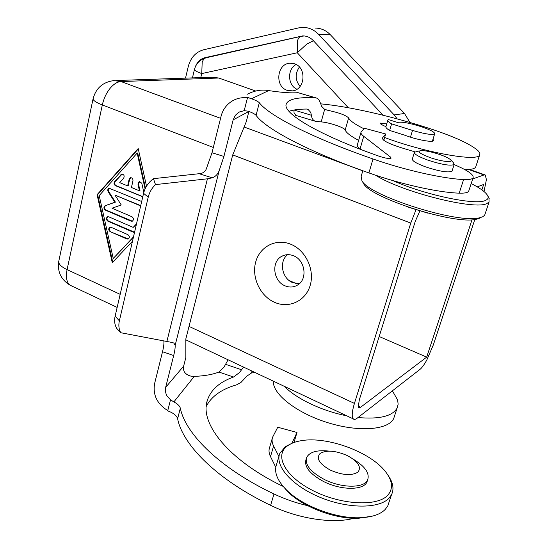 <?xml version="1.0" encoding="UTF-8"?>
<svg xmlns="http://www.w3.org/2000/svg" width="548" height="548" viewBox="0 0 548 548"><rect width="100%" height="100%" fill="white"/><g stroke="black" fill="none" stroke-linecap="round" stroke-linejoin="round"><path stroke-width="0.82" d="M392.389 390.834L397.649 400.026L398.129 404.212L397.129 408.02C392.498 416.247 379.456 419.419 358.008 417.542M414.918 151.844L401.417 147.782C388.738 143.713 382.394 140.48 382.388 138.075L385.676 134.007L364.639 128.28L361.077 132.027C360.55 133.082 361.44 134.513 363.735 136.308L390.539 157.084L391.142 158.105C389.594 158.934 385.696 158.345 379.456 156.344C317.6 134.568 281.912 112.799 286.309 103.839C288.549 99.017 298.187 97.003 315.223 97.784L316.655 98.071L318.799 99.517L320.786 103.86C348.946 106.435 390.512 115.916 428.584 128.17C454.717 136.726 471.396 144.419 478.61 151.248L479.89 153.392L479.589 155.118C477.144 161.948 424.097 152.44 384.641 137.493M244.203 110.634L247.559 97.462C253.888 99.407 257.807 101.174 259.32 102.757C269.02 115.594 311.559 137.658 373.024 158.975C404.671 170.072 442.64 178.621 463.608 179.545C468.807 179.785 471.931 179.271 472.999 177.997L468.636 191.362C467.547 192.725 464.403 193.321 459.203 193.156C438.222 192.526 400.376 184.121 368.907 172.915C307.777 151.399 265.575 128.766 256.067 115.34C255.073 114.142 252.484 112.765 248.306 111.223L244.203 110.634L238.921 112.182L235.393 115.244L233.16 119.848L248.908 111.443M320.786 103.86L321.553 106.285L324.656 109.401L321.183 121.903L315.34 121.259C313.079 120.437 311.764 118.437 311.38 115.244L310.75 112.409L307.921 109.292L306.558 109.045C299.002 109.107 293.146 109.86 288.981 111.299M228.071 359.789L223.94 367.249L218.933 372.044L233.537 377.031L239.49 372.537L243.559 367.098M194.266 376.38C190.882 376.531 187.998 375.544 185.608 373.421C183.703 371.496 183.046 369.071 183.642 366.133L165.647 387.395L165.386 391.08L166.147 394.176L167.003 395.937L170.503 399.835L173.867 401.917L194.266 376.38C204.219 376.017 212.439 374.572 218.933 372.044M254.902 372.455L251.457 373.017L246.949 376.058L240.915 382.504L236.544 384.854C221.563 389.162 211.466 396.334 206.26 406.363M324.656 109.401L328.163 110.388L324.368 109.258M296.112 64.506C287.015 69.144 287.611 85.378 296.961 89.235M287.303 90.372C274.562 86.694 276.733 63.616 289.961 63.219L294.372 63.76C306.907 67.226 305.298 89.783 292.529 90.879L287.303 90.372M474.815 219.474L433.29 345.007L426.83 359.961C424.268 364.625 421.994 367.77 420.008 369.379L357.221 418.151C355.474 419.494 354.145 419.741 353.248 418.884L352.398 417.007C351.885 414.076 352.563 409.548 354.44 403.41L410.76 223.091L415.905 210.048M472.698 178.922L484.014 174.956L485.227 174.983L486.419 179.593L484.028 191.533M419.795 211.233L415.295 221.255L359.33 399.793L358.282 406.575L358.728 407.575L360.653 407.239L358.221 406.102M391.608 123.869L412.521 130.424C424.83 134.027 432.221 135.164 434.68 133.822C434.906 132.308 430.803 130.054 422.364 127.061C409.911 123.067 401.636 121.526 397.533 122.444L388.381 119.58L387.874 120.033C387.45 120.903 388.69 122.177 391.608 123.869L389.649 130.438C386.915 128.821 385.662 127.561 385.895 126.663L383.278 125.444C381.065 124.389 380.052 123.608 380.237 123.081L386.717 123.944M274.61 302.345C260.19 296.112 251.436 277.446 255.676 262.095C259.69 246.655 276.028 238.085 290.796 244.257C305.633 250.189 314.874 269.637 310.216 285.275C305.784 301.01 288.954 308.798 274.61 302.345M285.09 285.844C273.205 281.35 270.959 261.697 281.775 256.293C285.467 254.32 289.385 254.149 293.523 255.772C305.147 259.999 307.88 279.042 297.756 284.939C293.817 287.364 289.591 287.666 285.09 285.844M287.652 254.669C278.733 261.232 281.857 278.494 292.673 282.61L299.345 283.713M299.393 67.041C294.913 73.72 295.132 80.193 300.057 86.474M389.142 501.817L387.772 505.927L385.21 509.448C380.175 514.524 371.791 517.291 360.043 517.737C335.986 518.75 302.4 505.982 286.666 490.152C277.206 480.589 273.836 472.047 276.535 464.54L279.158 455.607M281.843 484.802L287.823 491.768C302.982 507.03 335.232 519.285 358.378 518.312L372.852 516.024M292.331 443.147L285.255 446.702L279.781 453.497C274.664 465.786 291.694 485.535 319.559 497.111C347.343 508.804 378.86 508.982 388.936 498.262L391.478 494.81C394.252 489.104 393.149 482.665 388.169 475.486M387.587 495.413C376.86 506.934 340.514 504.866 312.62 490.453C284.563 476.198 274.075 455.093 287.597 445.777C291.084 443.277 295.68 441.572 301.4 440.661C326.841 436.119 369.9 451.662 385.258 471.362C392.69 480.795 393.471 488.809 387.587 495.413M329.019 451.093C317.066 449.826 309.613 451.942 306.647 457.45C304.64 464.56 310.415 471.835 323.978 479.281C341.288 488.309 364.18 488.467 367.619 479.938C369.866 473.308 365.167 466.451 353.529 459.354M330.17 470.026C342.397 475.315 351.672 476 357.981 472.088C361.687 467.019 358.139 461.526 347.357 455.6C335.664 450.559 326.594 449.833 320.142 453.429C315.895 458.251 319.237 463.786 330.17 470.026M367.578 480.055L366.948 482C363.502 490.563 340.616 490.426 323.32 481.384C309.771 473.931 304.01 466.643 306.024 459.505L306.229 458.827M471.184 183.553C480.315 188.211 485.809 192.252 487.672 195.677C488.686 197.739 487.987 199.301 485.583 200.369C476.089 205.719 424.522 194.896 392.868 180.58M375.579 175.209C401.643 192.019 475.643 210.644 487.069 203.424L489.056 202.034L488.946 197.999M489.056 202.034L484.631 215.323L482.617 216.816L479.336 217.83C457.525 224.009 368.557 195.581 361.927 180.724L361.159 176.388L362.817 170.743M362.968 182.511L363.509 183.45C370.016 197.89 455.381 225.194 476.479 219.2L479.651 218.214M408.034 207.11L428.07 213.199M419.309 150.94L414.425 152.234C413.973 154.009 418.343 156.605 427.543 160.023C441.681 164.633 450.552 166.113 454.162 164.482L453.443 162.701L450.367 159.598C448.654 158.125 445.271 156.481 440.208 154.68C432.084 151.94 425.686 150.57 421.015 150.57C416.816 151.31 419.679 153.584 429.605 157.406C441.428 161.701 454.525 163.023 450.367 159.598M454.162 164.482L452.018 171.182C448.394 172.894 439.53 171.442 425.426 166.818C416.254 163.379 411.904 160.749 412.377 158.913L414.425 152.234M122.149 174.059L115.128 181.6C114.203 183.21 114.498 184.532 116.012 185.58L142.802 196.67M142.781 196.753L115.464 185.683C113.95 184.635 113.648 183.306 114.58 181.696L121.731 174.113C124.019 174.449 124.67 175.812 123.677 178.203L119.711 182.621L127.636 185.909L129.143 179.237L130.472 177.716C132.219 177.689 133.048 178.716 132.959 180.813L131.438 187.491L139.445 190.814L137.959 184.094L139.274 181.354L141.802 183.231L143.823 192.369M139.706 181.285L138.5 183.991L139.98 190.711L139.445 190.814M130.89 177.662L129.684 179.141L128.177 185.806L127.636 185.909M110.141 231.633C108.353 230.085 108.278 228.626 109.915 227.256L111.107 227.317L127.917 234.667C129.712 236.195 129.801 237.654 128.184 239.051L126.917 239.003L110.141 231.633L128.287 239.003M110.347 227.173C108.833 228.598 108.942 230.037 110.682 231.496M145.076 188.902L137.171 153.063L99.202 195.595L113.237 258.451L133.349 237.49M113.237 258.451L133.479 236.921M145.46 188.094L137.712 152.988L137.171 153.063M132.472 241.264L112.272 262.704L97.078 194.698L138.206 148.529L146.508 186.183M138.295 148.953L97.633 194.588L112.744 262.211M97.078 194.698L97.633 194.588M108.031 216.666C106.49 218.09 106.593 219.536 108.346 221.008L134.568 232.229M134.561 232.256L133.274 232.215L107.798 221.139C106.004 219.57 105.935 218.111 107.607 216.748L108.764 216.809L133.191 227.379L136.514 223.824M136.377 224.406L133.191 227.379M140.658 205.932L114.964 195.095L121.252 204.966L112.032 208.219L132.027 216.782C133.849 218.337 133.924 219.816 132.239 221.214L131.02 221.159L105.332 210.11C103.545 208.562 103.476 207.103 105.12 205.712L114.861 202.253L108.203 191.793C107.435 190.108 107.737 188.909 109.093 188.204L141.685 201.5M114.964 195.095L140.726 205.623M109.518 188.142L108.449 189.313L108.477 191.129L115.409 202.137L105.668 205.596C104.031 206.986 104.099 208.446 105.887 209.987L132.349 221.18M114.861 202.253L115.409 202.137M195.424 66.596C197.39 61.794 200.609 58.807 205.089 57.65L302.688 35.887C306.722 35.887 310.223 37.428 313.189 40.497L383.093 115.244M185.525 78.131L188.265 66.527C190.683 57.561 195.835 51.964 203.719 49.752L298.564 27.914L303.174 27.4C309.051 27.51 314.155 29.804 318.491 34.284L394.156 114.909L397.218 118.895M289.186 280.549L296.461 283.652M409.966 122.478L404.513 113.491L330.41 34.798C326.163 30.428 321.155 28.188 315.381 28.078M433.009 139.199L433.598 140.596C432.872 142.761 416.288 139.672 404.52 135.123L389.649 130.438M115.813 80.529L212.288 77.213L218.768 78.022L255.608 90.995M477.26 186.875L483.672 184.45L481.884 189.875M472.027 219.734L426.687 357.118L360.653 407.239M379.168 336.506L426.687 357.118M273.171 381.079L273.342 381.97C273.329 394.841 297.646 413.569 328.574 422.919C359.481 432.393 388.669 429.844 393.752 418.391L394.622 415.727M233.16 119.848L223.927 156.44L219.179 170.627C217.803 174.237 215.494 176.634 212.261 177.826L207.418 178.806L155.495 184.601L153.44 178.669L200.191 173.593C203.041 173.147 205.041 171.702 206.178 169.25L212.001 152.748L221.097 116.176C222.817 109.641 226.482 104.613 232.092 101.085C236.805 98.284 241.935 97.195 247.47 97.811M155.495 184.601C151.81 188.169 149.385 192.362 148.213 197.164L119.368 320.827C118.382 325.286 118.848 329.252 120.759 332.725L116.793 328.471C114.662 324.93 114.107 320.833 115.121 316.182L143.576 193.328C145.076 187.341 148.364 182.457 153.44 178.669M353.878 518.305C332.821 524.018 298.044 518.757 270.63 505.338C217.255 479.795 182.703 445.106 177.621 418.713C176.682 415.583 173.374 412.959 167.695 410.849L167.77 410.562C157.105 403.972 152.721 394.978 154.605 383.573L162.523 351.734C163.708 346.905 164.147 343.336 163.838 341.027M120.759 332.725L171.058 342.274L173.887 343.069L175.148 345.343C175.285 347.685 174.798 351.083 173.682 355.542L165.647 387.395M183.642 366.133L185.847 357.529L185.847 338.856L232.681 155.036L246.285 121.67L248.833 111.717M293.934 110.038L294.05 112.792L295.865 115.402M316.175 97.921L298.023 92.667C291.563 93.235 281.775 92.544 268.664 90.591C261.663 89.31 254.457 90.557 247.052 94.338M268.664 90.591L251.635 98.681L247.559 97.462M472.999 177.997C474.328 174.928 468.04 170.462 454.121 164.599M275.795 467.314L270.507 456.621C268.91 453.326 268.595 450.333 269.568 447.654L272.26 438.373M346.706 415.795C322.101 411.062 296.112 398.608 284.357 386.361M233.537 377.031C219.536 382.025 210.795 389.834 207.315 400.451C199.541 422.953 227.632 459.32 281.556 485.686L283.097 486.343M307.675 505.674C295.927 502.954 284.7 499.05 273.993 493.967C220.358 468.533 185.553 434.208 180.333 408.219C179.73 405.952 177.573 403.849 173.867 401.917M278.905 456.47L273.596 446.01C271.979 442.757 271.65 439.811 272.609 437.188L277.754 427.235L296.989 432.482L291.858 443.311M364.084 128.849C354.974 124.341 349.829 120.697 348.644 117.93C345.774 115.203 338.952 112.689 328.163 110.388M360.933 132.52L357.433 144.597C356.885 145.727 357.748 147.227 360.015 149.09L360.173 149.227M468.636 191.362L468.999 190.252M383.799 140.315L385.676 134.007M321.183 121.903C328.971 122.382 344.733 127.684 345.192 130.02C346.24 132.719 350.72 136.178 358.652 140.398M464.971 169.681C470.917 169.661 474.479 168.825 475.657 167.181L476.061 165.948M294.016 442.489L296.989 432.482M311.38 115.244L294.009 110.032M300.811 36.394L206.418 57.704C204.548 58.074 203.137 59.609 202.185 62.301L201.746 73.576L297.29 52.759L297.454 40.984C298.249 38.202 299.468 36.648 301.126 36.326L304.304 35.963M200.774 77.604L201.746 73.576C198.15 72.295 195.848 71.178 194.828 70.233L194.444 69.48L192.444 77.891M313.415 40.737L306.853 44.039L297.29 52.759L348.281 107.73M354.44 403.41L189.019 326.396M120.176 294.345L67.075 269.623L102.325 104.935C103.73 98.674 106.25 93.228 109.881 88.598C113.559 84.125 117.272 81.775 121.012 81.556L218.768 78.022M72 286.104L70.082 285.2L68.055 282.939C66.26 279.713 65.931 275.274 67.075 269.623C62.308 267.356 59.561 265.061 58.828 262.739L58.725 261.54L93.119 98.585M220.563 118.32L121.012 81.556L113.826 80.597C102.832 82.084 95.914 88.166 93.064 98.859L93.27 99.633C94.222 101.188 97.243 102.956 102.325 104.935L213.316 147.453M232.742 154.892L410.76 223.091M115.464 185.683L116.012 185.58M141.74 196.65L142.274 196.54M137.959 184.094L138.5 183.991M129.143 179.237L129.684 179.141M120.903 174.627L121.444 174.538M114.58 181.696L115.128 181.6M126.917 239.003L127.458 238.859M107.798 221.139L108.346 221.008M133.274 232.215L133.808 232.085M108.203 191.793L108.751 191.684M105.12 205.712L105.668 205.596M105.332 210.11L105.887 209.987M131.02 221.159L131.554 221.036M206.678 57.643L205.089 57.65M301.373 36.278L299.941 36.223M394.156 114.909L404.513 113.491M318.491 34.284L330.41 34.798M410.466 137.171L412.521 130.424M58.821 261.088L58.725 261.54C57.307 271.856 61.088 279.74 70.082 285.2L117.149 307.421M362.79 170.839L244.107 127.013M468.711 169.544L484.014 174.956M223.927 156.44L212.001 152.748M212.261 177.826L199.157 173.716M173.682 355.542L162.523 351.734M175.148 345.343L219.179 170.627M298.023 92.667L315.223 97.784M119.368 320.827L115.121 316.182M148.213 197.164L143.576 193.328M166.845 341.603L207.418 178.806M225.536 364.304L241.558 369.749M251.457 373.017L251.991 371.078M382.305 138.5L382.463 137.959M360.015 149.09L363.735 136.308M390.114 158.488L390.539 157.084M345.192 130.02L348.644 117.93M270.63 505.338L273.993 493.967M177.621 418.713L180.333 408.219M167.77 410.562L170.503 399.835M273.342 381.97L273.541 381.257M270.507 456.621L273.596 446.01M291.92 443.291L292.07 442.777M459.203 193.156L463.608 179.545M368.907 172.915L373.024 158.975M256.067 115.34L259.32 102.757M238.175 112.648L240.867 111.292M291.426 63.198L289.961 63.219M281.775 256.293L285.508 254.916M358.378 518.312L360.043 517.737M287.823 491.768L286.666 490.152M387.772 505.927L391.478 494.81M366.948 482L367.619 479.938M476.479 219.2L479.336 217.83M363.509 183.45L361.927 180.724M487.672 195.677L489.206 198.486M304.167 35.949L302.688 35.887M387.874 120.033L385.867 126.814M432.393 141.165L434.68 133.822M353.248 418.884L185.847 339.849M484.884 174.867L469.595 169.462M206.062 57.78C200.013 59.479 196.143 63.376 194.444 69.48M173.88 343.062L171.914 342.397M120.122 332.17L116.793 328.471M207.315 400.451L206.945 401.842M315.333 121.259L295.543 115.306M307.462 109.148L307.88 109.278M286.309 103.839L286.159 104.415M479.589 155.118L475.657 167.181M397.129 408.02L393.752 418.391"/></g></svg>
